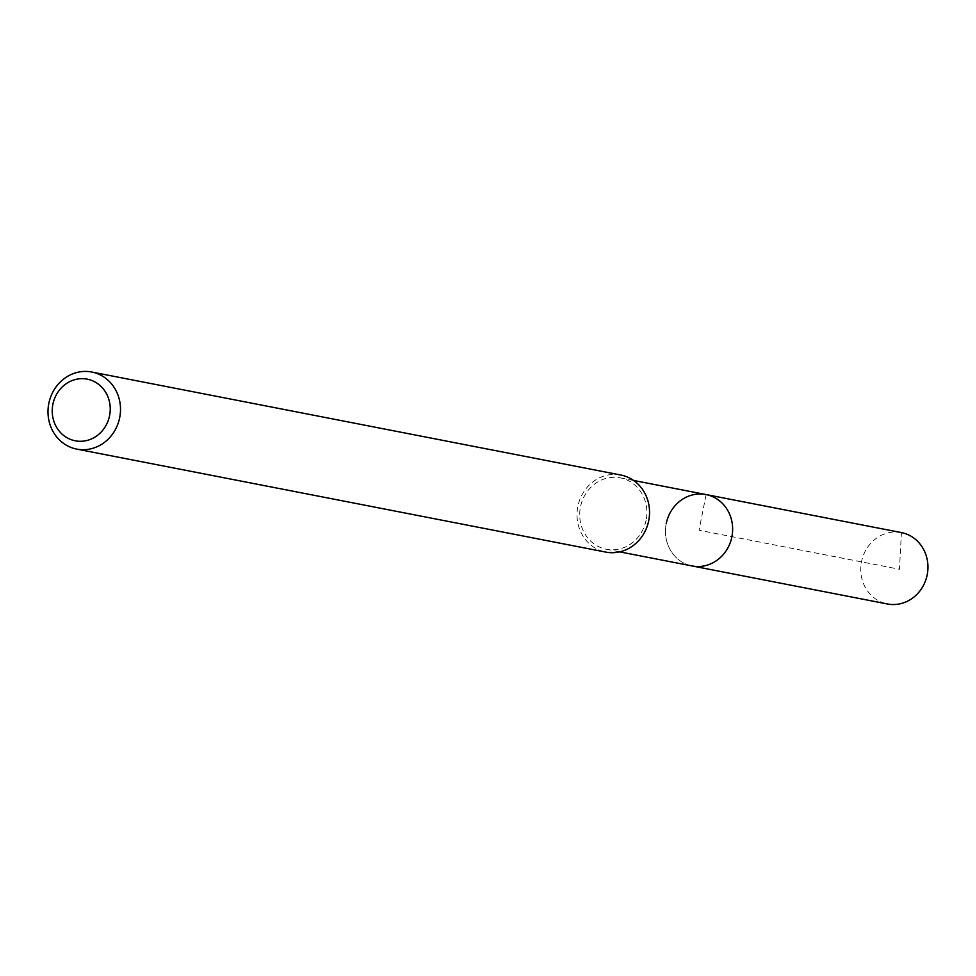 <?xml version="1.0" encoding="UTF-8"?>
<svg xmlns="http://www.w3.org/2000/svg" width="976" height="976" viewBox="0 0 976 976"><rect width="100%" height="100%" fill="white"/><g stroke="black" fill="none" stroke-linecap="round" stroke-linejoin="round"><path stroke-width="0.73" stroke-dasharray="4.88 3.66" d="M901.312 532.567A36.368 33.477 -79 0 0 861.527 561.749A36.368 33.477 -79 0 0 887.416 603.973M692.106 565.946A36.368 33.477 101 0 1 666.218 523.734A36.368 33.477 -79 0 0 692.106 565.946M646.124 520.074A36.368 33.477 101 0 1 606.328 549.256A36.368 33.477 101 0 1 580.452 507.032A36.368 33.477 101 0 1 620.236 477.85A36.368 33.477 101 0 1 646.124 520.074M706.002 494.551A36.368 33.477 -79 0 0 666.218 523.734M620.785 475.019A39.26 36.136 -79 0 0 577.829 506.52A39.26 36.136 -79 0 0 605.779 552.087M706.112 494.576L699.048 530.249L899.445 569.264L901.434 532.591M606.328 549.256L619.699 551.855M620.236 477.85L633.595 480.46"/><path stroke-width="1.46" d="M619.699 551.855L887.416 603.973A36.368 33.477 -79 0 0 927.2 574.791A36.368 33.477 -79 0 0 901.312 532.567L706.002 494.551A36.368 33.477 101 0 1 731.89 536.776A36.368 33.477 101 0 1 692.106 565.946A36.368 33.477 -79 0 0 731.89 536.776A36.368 33.477 -79 0 0 706.002 494.551A36.368 33.477 101 0 0 666.218 523.734M76.75 449.106L605.779 552.087A39.26 36.136 -79 0 0 648.735 520.598A39.26 36.136 -79 0 0 620.785 475.019L91.744 372.027A39.26 36.136 101 0 1 119.694 417.606A39.26 36.136 101 0 1 76.75 449.106A39.26 36.136 101 0 1 48.8 403.527A39.26 36.136 101 0 1 91.744 372.027M52.875 404.345A31.415 28.914 101 0 1 87.34 379.176A31.415 28.914 101 0 1 109.593 415.617A31.415 28.914 101 0 1 75.14 440.786A31.415 28.914 101 0 1 52.875 404.345M901.434 532.591L706.112 494.576M633.595 480.46L706.002 494.551"/></g></svg>
